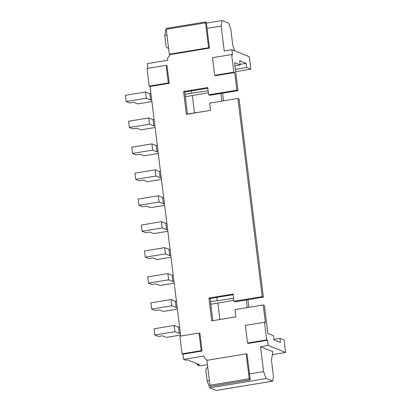 <?xml version="1.0" encoding="UTF-8"?>
<svg xmlns="http://www.w3.org/2000/svg" width="411" height="411" viewBox="0 0 411 411"><rect width="100%" height="100%" fill="white"/><g stroke="black" fill="none" stroke-linecap="round" stroke-linejoin="round"><path stroke-width="0.62" d="M191.449 90.913L191.726 93.184L208.146 90.744M185.335 96.744L208.387 92.737M191.726 93.184L185.032 94.283M151.69 99.781L150.621 99.955L146.311 98.219L126.162 101.543L129.727 102.976L133.76 102.313L137.742 103.916L151.911 101.584M150.924 93.554L149.856 93.729L145.545 91.992L125.396 95.316L126.162 101.543M150.621 99.955L149.856 93.729M146.311 98.219L145.545 91.992M206.055 111.129L187.452 114.001M154.875 125.72L153.806 125.894L149.496 124.163L129.347 127.482L132.912 128.92L136.945 128.253L140.927 129.861L155.096 127.523M154.11 119.493L153.041 119.673L148.731 117.936L128.581 121.255L129.347 127.482M153.806 125.894L153.041 119.673M149.496 124.163L148.731 117.936M158.06 151.659L156.992 151.839L152.681 150.102L132.532 153.421L136.098 154.86L140.13 154.197L144.112 155.8L158.281 153.467M157.295 145.437L156.226 145.612L151.916 143.876L131.767 147.2L132.532 153.421M156.992 151.839L156.226 145.612M152.681 150.102L151.916 143.876M161.246 177.603L160.177 177.778L155.867 176.047L135.717 179.366L139.283 180.799L143.316 180.136L147.297 181.744L161.466 179.407M160.48 171.377L159.411 171.551L155.101 169.82L134.952 173.139L135.717 179.366M160.177 177.778L159.411 171.551M155.867 176.047L155.101 169.82M164.431 203.543L163.362 203.722L159.052 201.986L138.903 205.305L142.468 206.743L146.501 206.081L150.483 207.683L164.652 205.351M163.665 197.316L162.597 197.496L158.286 195.759L138.137 199.078L138.903 205.305M163.362 203.722L162.597 197.496M159.052 201.986L158.286 195.759M167.616 229.487L166.547 229.662L162.237 227.925L142.088 231.249L145.653 232.683L149.686 232.02L153.668 233.623L167.837 231.29M166.851 223.26L165.782 223.435L161.472 221.704L141.322 225.023L142.088 231.249M166.547 229.662L165.782 223.435M162.237 227.925L161.472 221.704M170.801 255.426L169.733 255.601L165.422 253.87L145.273 257.188L148.839 258.627L152.871 257.959L156.853 259.567L171.022 257.229M170.036 249.2L168.967 249.379L164.657 247.643L144.508 250.962L145.273 257.188M169.733 255.601L168.967 249.379M165.422 253.87L164.657 247.643M173.987 281.365L172.918 281.545L168.608 279.809L148.458 283.128L152.024 284.566L156.057 283.903L160.038 285.506L174.207 283.174M173.221 275.144L172.152 275.319L167.842 273.582L147.693 276.906L148.458 283.128M172.918 281.545L172.152 275.319M168.608 279.809L167.842 273.582M216.803 297.405L217.208 300.713L233.628 298.273M210.812 304.279L233.869 300.271M217.208 300.713L210.514 301.818M177.172 307.31L176.098 307.485L171.793 305.753L151.644 309.072L155.209 310.511L159.242 309.843L163.224 311.451L177.393 309.113M176.406 301.083L175.338 301.258L171.027 299.527L150.878 302.845L151.644 309.072M176.098 307.485L175.338 301.258M171.793 305.753L171.027 299.527M180.357 333.249L179.283 333.429L174.978 331.692L154.829 335.011L158.394 336.45L162.427 335.787L166.409 337.39L180.578 335.057M179.592 327.022L178.523 327.202L174.213 325.466L154.063 328.785L154.829 335.011M179.283 333.429L178.523 327.202M174.978 331.692L174.213 325.466M262.213 296.665L263.389 297.143L239.058 98.948L237.877 98.476L262.213 296.665L233.998 301.314L233.109 294.05L208.927 298.037L211.732 320.863L235.909 316.881L235.02 309.617L263.23 304.967L265.398 322.609L264.509 322.25L245.367 325.404L247.535 343.046L266.677 339.892L264.509 322.25M168.628 48.673L166.152 46.772L164.749 35.361L165.756 29.844L166.306 29.756M237.877 98.476L209.667 103.125L210.555 110.384L186.373 114.371L183.573 91.54L207.755 87.558L208.644 94.823L236.854 90.173L234.691 72.531L233.808 72.177L231.64 54.535L212.497 57.689L214.66 75.331L233.808 72.177M263.389 297.143L235.179 301.792L233.998 301.314M233.186 294.708L210.108 298.509L212.831 320.683M263.23 304.967L264.412 305.445L267.849 333.46L273.454 335.715L273.962 339.866L280.456 342.481L279.942 338.33L284.073 339.995L285.604 352.448L272.395 354.621M234.979 65.75L240.199 64.892L234.599 62.631L238.036 90.651L209.826 95.295L208.644 94.823M207.832 88.216L184.755 92.018L187.473 114.191M149.172 86.12L147.004 68.483L166.152 65.328L168.315 82.965L149.172 86.12L150.056 86.48L169.198 83.325L167.036 65.683L166.152 65.328M147.832 68.344L147.256 63.648L167.806 60.263L167.554 58.187L170.195 54.576L209.487 48.102L206.43 23.201L205.711 21.922L205.546 22.841L208.603 47.748L209.487 48.102M207.427 364.655L199.787 365.913L197.429 364.963L199.443 364.634L187.647 359.882L185.628 360.211L183.563 359.378L182.926 354.19L182.042 353.835L179.879 336.198L199.022 333.044L201.185 350.681L182.042 353.835M180.701 336.059L150.056 86.48M182.926 354.19L202.073 351.04L199.905 333.398L199.022 333.044M214.66 75.331L215.549 75.686L234.691 72.531M206.409 23.15L222.176 20.55L221.175 26.063L224.231 50.969L231.886 49.705L232.523 54.894L231.64 54.535M221.175 26.063L207.067 28.385M166.948 34.997L164.749 35.361M207.242 360.272L204.375 358.068L204.118 355.993L183.563 359.378M249.965 380.031L250.129 379.112L247.073 354.21L246.189 353.856L249.246 378.757L249.667 379.913L210.375 386.386L249.667 379.913M249.492 373.928L263.6 371.601L266.133 378.541L272.621 381.156L216.201 390.45L209.713 387.835L207.175 380.899L205.777 369.484L207.694 366.859M207.175 380.899L209.374 380.535M263.6 371.601L260.543 346.699L272.93 351.688L271.424 359.959L273.459 376.558L272.621 381.156M247.535 343.046L248.419 343.401L267.561 340.246L268.198 345.435L260.543 346.699M231.886 49.705L249.292 56.713L250.823 69.166L246.692 67.502L246.179 63.351L239.69 60.741L240.199 64.892M266.133 378.541L209.713 387.835M268.198 345.435L285.604 352.448M267.561 340.246L266.677 339.892M210.108 298.509L208.927 298.037M219.885 319.522L217.871 303.113M194.506 112.845L192.389 95.583M238.036 90.651L236.854 90.173M235.703 71.658L250.823 69.166M240.137 64.347L246.179 63.351M235.421 69.361L246.692 67.502M222.562 93.199L223.497 100.844M247.915 299.691L248.855 307.336M220.913 93.472L221.848 101.116M246.266 299.963L247.206 307.608M222.176 20.55L228.67 23.165L230.782 28.945L232.816 45.549L234.758 50.861M197.28 363.761L197.429 364.963M202.073 351.04L201.185 350.681M169.198 83.325L168.315 82.965M184.755 92.018L183.573 91.54M273.896 339.327L279.942 338.33M246.189 353.856L206.892 360.329L209.949 385.23L210.375 386.386M209.949 385.23L249.246 378.757M205.711 21.922L166.419 28.395L166.25 29.315L169.306 54.221L170.195 54.576M205.546 22.841L166.25 29.315M208.603 47.748L169.306 54.221"/></g></svg>
